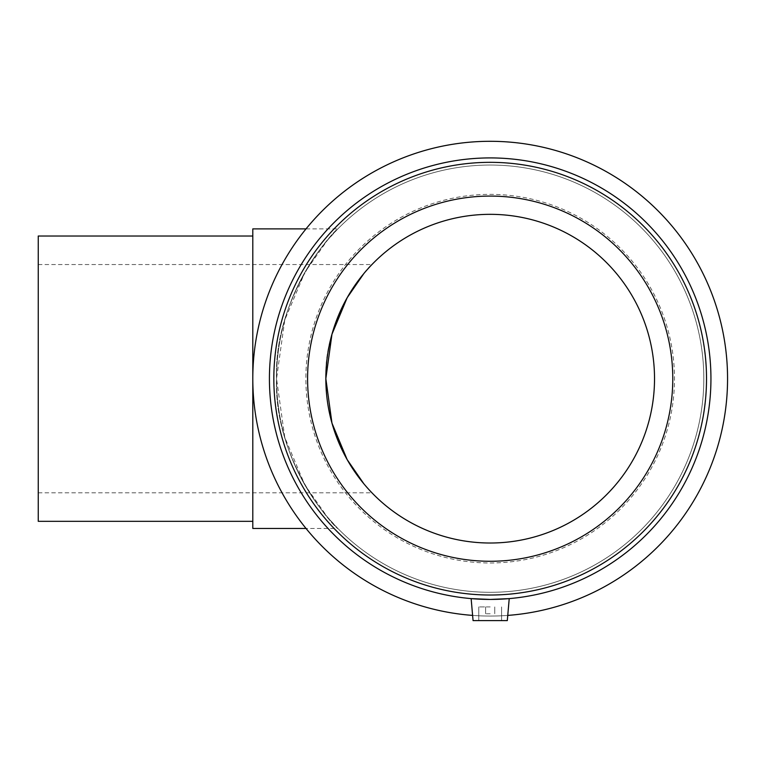 <?xml version="1.0" encoding="UTF-8"?>
<svg xmlns="http://www.w3.org/2000/svg" width="765" height="765" viewBox="0 0 765 765"><rect width="100%" height="100%" fill="white"/><g stroke="black" fill="none" stroke-linecap="round" stroke-linejoin="round"><path stroke-width="0.57" stroke-dasharray="3.83 2.87" d="M252.804 528.462L252.804 228.888M38.25 236.022L38.25 521.328M38.25 378.675L38.25 264.547L38.25 378.675M363.863 273.545L371.933 264.547C370.413 264.374 323.691 314.97 325.842 378.675L332.048 423.399L347.253 459.775L363.968 483.92L371.933 492.794L363.863 483.796M306.029 228.888L337.843 228.888C335.72 228.697 273.669 294.946 276.538 378.675C273.669 462.404 335.72 528.653 337.843 528.462C335.72 528.653 273.669 462.404 276.538 378.675C273.669 294.946 335.72 228.697 337.843 228.888L327.21 240.545L304.967 272.197L284.771 319.933L276.538 378.675L284.771 437.417L304.967 485.153L327.21 516.805L337.843 528.462L306.029 528.462M490.183 613.769L485.622 613.769L490.183 613.769M490.183 606.922L478.766 606.922L490.183 606.922M490.183 620.616L473.066 620.616L490.183 620.616M471.135 598.613L490.183 599.435L471.135 598.613L473.066 620.616L507.3 620.616L509.222 598.613L490.183 599.435L509.222 598.613M490.183 595.017A216.352 216.352 0 0 0 677.541 270.504A216.352 216.352 0 0 0 302.816 270.504A216.352 216.352 0 0 0 490.183 595.017A216.352 216.352 0 0 0 677.541 270.504A216.352 216.352 0 0 0 302.816 270.504A216.352 216.352 0 0 0 490.183 595.017A216.352 216.352 0 0 0 677.541 270.504A216.352 216.352 0 0 0 302.816 270.504A216.352 216.352 0 0 0 490.183 595.017A216.352 216.352 0 0 0 677.541 270.504A216.352 216.352 0 0 0 302.816 270.504A216.352 216.352 0 0 0 490.183 595.017A216.352 216.352 0 0 0 677.541 270.504A216.352 216.352 0 0 0 302.816 270.504A216.352 216.352 0 0 0 490.183 595.017M490.183 561.271A182.596 182.596 0 0 0 672.779 378.675A182.596 182.596 0 0 0 490.183 196.079A182.596 182.596 0 0 0 307.587 378.675A182.596 182.596 0 0 0 490.183 561.271A182.596 182.596 0 0 0 672.779 378.675A182.596 182.596 0 0 0 490.183 196.079A182.596 182.596 0 0 0 307.587 378.675A182.596 182.596 0 0 0 490.183 561.271A182.596 182.596 0 0 0 672.779 378.675A182.596 182.596 0 0 0 490.183 196.079A182.596 182.596 0 0 0 307.587 378.675A182.596 182.596 0 0 0 490.183 561.271A182.596 182.596 0 0 0 672.779 378.675A182.596 182.596 0 0 0 490.183 196.079A182.596 182.596 0 0 0 307.587 378.675A182.596 182.596 0 0 0 490.183 561.271A182.596 182.596 0 0 0 672.779 378.675A182.596 182.596 0 0 0 490.183 196.079A182.596 182.596 0 0 0 307.587 378.675A182.596 182.596 0 0 0 490.183 561.271A182.596 182.596 0 0 0 672.779 378.675A182.596 182.596 0 0 0 490.183 196.079A182.596 182.596 0 0 0 307.587 378.675A182.596 182.596 0 0 0 490.183 561.271A182.596 182.596 0 0 0 672.779 378.675A182.596 182.596 0 0 0 490.183 196.079A182.596 182.596 0 0 0 307.587 378.675A182.596 182.596 0 0 0 490.183 561.271M490.183 599.435A220.76 220.76 0 0 0 681.366 268.295A220.76 220.76 0 0 0 299 268.295A220.76 220.76 0 0 0 490.183 599.435A220.76 220.76 0 0 0 681.366 268.295A220.76 220.76 0 0 0 299 268.295A220.76 220.76 0 0 0 490.183 599.435A220.76 220.76 0 0 0 681.366 268.295A220.76 220.76 0 0 0 299 268.295A220.76 220.76 0 0 0 490.183 599.435M472.607 615.404A237.38 237.38 0 0 0 695.758 259.985A237.38 237.38 0 0 0 284.609 259.985A237.38 237.38 0 0 0 490.183 616.055A237.38 237.38 0 0 0 695.758 259.985A237.38 237.38 0 0 0 284.609 259.985A237.38 237.38 0 0 0 490.183 616.055A237.38 237.38 0 0 0 695.758 259.985A237.38 237.38 0 0 0 284.609 259.985A237.38 237.38 0 0 0 507.759 615.404M490.183 592.311A213.645 213.645 0 0 0 675.199 271.852A213.645 213.645 0 0 0 305.168 271.852A213.645 213.645 0 0 0 490.183 592.311A213.645 213.645 0 0 0 675.199 271.852A213.645 213.645 0 0 0 305.168 271.852A213.645 213.645 0 0 0 490.183 592.311M490.183 562.983A184.308 184.308 0 0 0 674.491 378.675A184.308 184.308 0 0 0 490.183 194.367A184.308 184.308 0 0 0 305.876 378.675A184.308 184.308 0 0 0 490.183 562.983A184.308 184.308 0 0 0 674.491 378.675A184.308 184.308 0 0 0 490.183 194.367A184.308 184.308 0 0 0 305.876 378.675A184.308 184.308 0 0 0 490.183 562.983M490.183 543.016A164.341 164.341 0 0 0 654.524 378.675A164.341 164.341 0 0 0 490.183 214.334A164.341 164.341 0 0 0 325.842 378.675A164.341 164.341 0 0 0 490.183 543.016M38.25 264.547L371.933 264.547M38.25 492.794L371.933 492.794M485.622 606.922L485.622 613.769L485.622 606.922M494.745 606.922L494.745 613.769L494.745 606.922M478.766 620.616L478.766 606.922L478.766 620.616M501.591 620.616L501.591 606.922L501.591 620.616"/><path stroke-width="1.15" d="M252.804 521.328L38.25 521.328L38.25 236.022L252.804 236.022M306.029 228.888L252.804 228.888L252.804 528.462L306.029 528.462M363.863 483.796L347.138 459.574L331.962 423.102L325.842 378.675L331.962 334.248L347.138 297.776L363.863 273.545M509.222 598.613L490.183 599.435L509.222 598.613L507.3 620.616L473.066 620.616L471.135 598.613L490.183 599.435L471.135 598.613M507.759 615.404A237.38 237.38 0 0 0 692.765 254.946A237.38 237.38 0 0 0 287.602 254.946A237.38 237.38 0 0 0 472.607 615.404M490.183 599.435A220.76 220.76 0 0 0 681.366 268.295A220.76 220.76 0 0 0 299 268.295A220.76 220.76 0 0 0 490.183 599.435M490.183 595.017A216.352 216.352 0 0 0 677.541 270.504A216.352 216.352 0 0 0 302.816 270.504A216.352 216.352 0 0 0 490.183 595.017M490.183 561.271A182.596 182.596 0 0 0 672.779 378.675A182.596 182.596 0 0 0 490.183 196.079A182.596 182.596 0 0 0 307.587 378.675A182.596 182.596 0 0 0 490.183 561.271M490.183 543.016A164.341 164.341 0 0 0 654.524 378.675A164.341 164.341 0 0 0 490.183 214.334A164.341 164.341 0 0 0 325.842 378.675A164.341 164.341 0 0 0 490.183 543.016"/></g></svg>
